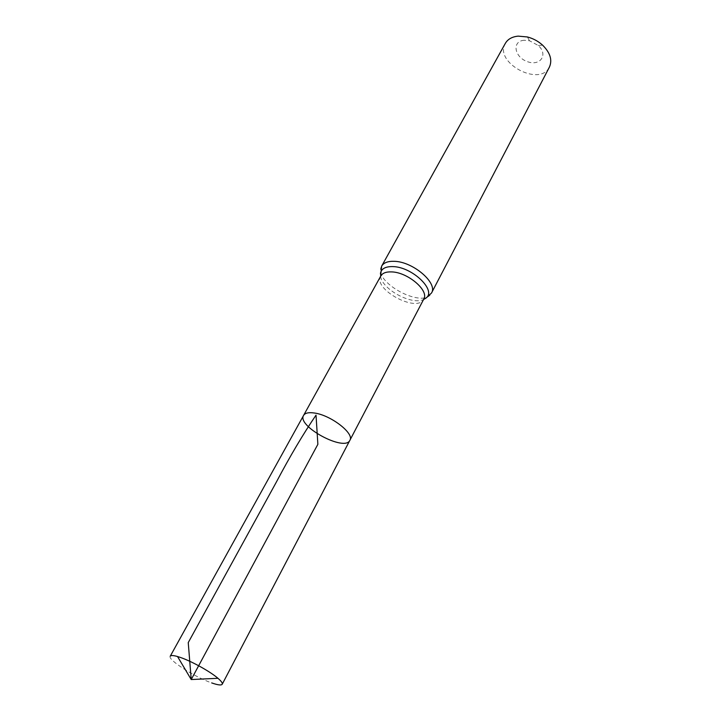 <?xml version="1.0" encoding="UTF-8"?>
<svg xmlns="http://www.w3.org/2000/svg" width="721" height="721" viewBox="0 0 721 721"><rect width="100%" height="100%" fill="white"/><g stroke="black" fill="none" stroke-linecap="round" stroke-linejoin="round"><path stroke-width="0.54" stroke-dasharray="3.6 2.7" d="M524.167 40.268C511.73 41.079 514.253 57.022 527.186 61.564C540.02 66.656 548.627 54.742 538.281 45.495L529.502 40.764L524.167 40.268M505.349 43.35C493.597 62.502 539.894 87.439 549.42 67.08M303.595 415.395C296.493 426.129 344.827 452.148 349.874 440.315M170.228 656.236C167.371 659.589 194.931 677.226 211.686 682.913M380.814 275.954C372.397 289.184 417.369 313.401 423.777 299.089M381.643 266.139C371.748 281.731 423.948 309.841 431.519 292.996M380.562 276.422C382.319 289.491 411.655 305.28 423.533 299.557M529.502 40.764L527.402 36.969M538.281 45.495L542.598 45.153"/><path stroke-width="1.08" d="M423.533 299.557L426.138 297.971L423.777 299.089L349.874 440.315C354.705 433.582 330.75 415.026 314.284 412.998C308.615 412.196 305.055 412.998 303.595 415.395C296.493 426.129 344.827 452.148 349.874 440.315C354.705 433.582 330.75 415.026 314.284 412.998C308.615 412.196 305.055 412.998 303.595 415.395L170.228 656.236C170.859 655.227 173.292 655.326 177.528 656.525L180.142 657.363C191.462 661.148 210.19 671.53 217.967 678.299C221.302 681.174 222.726 683.148 222.221 684.238C221.329 685.5 217.823 685.058 211.686 682.913M381.643 266.139C383.68 262.705 387.916 261.101 394.333 261.326C413.088 261.615 438.071 283.155 431.519 292.996L549.42 67.08C552.493 60.05 550.222 52.741 542.598 45.153C538.199 41.187 533.134 38.465 527.402 36.969L518.192 36.131C512.081 36.744 507.8 39.15 505.349 43.35L381.643 266.139L380.562 276.422M177.528 656.525L191.218 679.543L317.871 444.316L316.023 415.125C303.117 434.114 289.896 456.438 276.359 482.079L188.244 642.6L191.218 679.543L217.967 678.299M423.777 299.089C429.355 290.716 407.843 272.268 391.737 271.907C386.204 271.673 382.563 273.016 380.814 275.954L303.595 415.395M431.519 292.996L426.138 297.971C436.665 290.365 412.322 266.941 393.035 266.608C385.582 266.4 381.382 268.654 380.454 273.367L380.814 275.954M349.874 440.315L222.221 684.238"/></g></svg>
